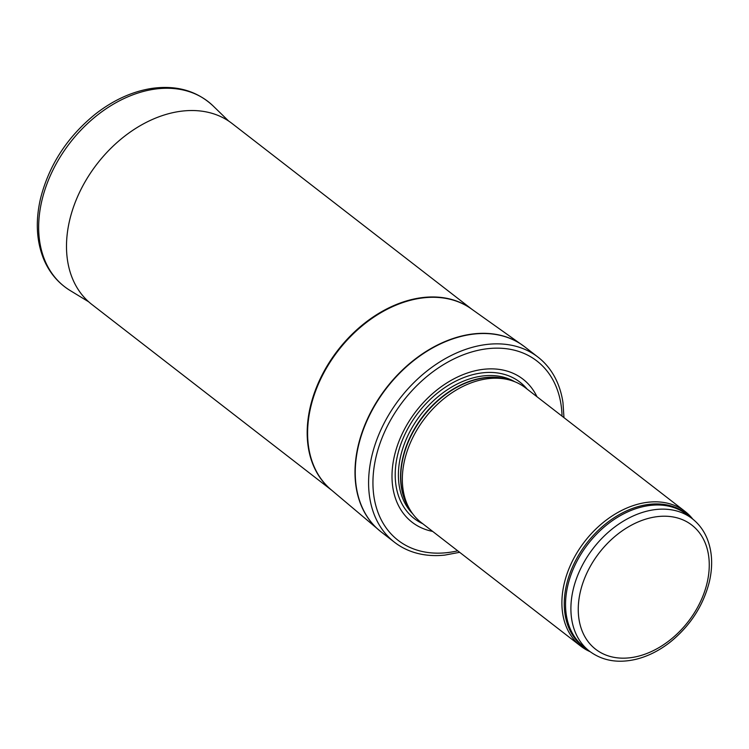 <?xml version="1.0" encoding="UTF-8"?>
<svg xmlns="http://www.w3.org/2000/svg" width="749" height="749" viewBox="0 0 749 749"><rect width="100%" height="100%" fill="white"/><g stroke="black" fill="none" stroke-linecap="round" stroke-linejoin="round"><path stroke-width="1.12" d="M692.797 519.123A85.18 60.987 127.8 0 0 685.101 511.473A85.18 60.987 127.8 0 0 584.726 541.461A85.18 60.987 127.8 0 0 580.775 646.144A85.18 60.987 127.8 0 0 590.109 651.686M685.101 511.473L525.536 387.87A85.18 60.987 127.8 0 0 510.275 380.192A85.18 60.987 127.8 0 0 425.16 417.858A85.18 60.987 127.8 0 0 409.975 509.685A85.18 60.987 127.8 0 0 421.219 522.54L580.775 646.144M536.977 396.727A90.498 64.807 127.8 0 0 416.266 410.967A90.498 64.807 127.8 0 0 432.65 531.406M563.969 417.633L562.967 402.625A117.116 83.86 127.8 0 0 538.007 357.123A117.116 83.86 127.8 0 0 399.985 398.356A117.116 83.86 127.8 0 0 394.564 542.304A117.116 83.86 127.8 0 0 444.859 555.093L459.643 552.313M471.982 309.346L232.059 123.491A114.457 81.959 127.8 0 0 228.473 120.926A114.457 81.959 127.8 0 0 97.173 163.788A114.457 81.959 127.8 0 0 88.485 301.632A114.457 81.959 127.8 0 0 91.874 304.469L331.798 490.314M692.179 518.636A83.851 60.042 127.8 0 0 593.367 548.156A83.851 60.042 127.8 0 0 589.491 651.209C602.552 660.871 618.159 663.539 636.313 659.214C648.25 656.199 659.635 650.432 670.458 641.912C690.297 625.705 703.245 605.716 709.322 581.917C713.039 565.907 712.29 551.404 707.065 538.419C703.704 530.358 698.742 523.766 692.179 518.636L686.824 514.488A83.851 60.042 127.8 0 0 588.012 544.008A83.851 60.042 127.8 0 0 584.126 647.061L589.491 651.209M707.075 582.975A78.523 56.222 -52.2 0 1 597.608 650.684A78.523 56.222 -52.2 0 1 626.623 527.942A78.523 56.222 -52.2 0 1 707.075 582.975M689.979 516.932A84.169 60.266 127.8 0 0 586.823 543.091A84.169 60.266 127.8 0 0 587.282 649.505M510.275 380.192L507.139 379.294A83.916 60.089 127.8 0 0 423.279 416.397A83.916 60.089 127.8 0 0 408.317 506.876L409.975 509.685M509.301 379.912A83.851 60.042 127.8 0 0 423.016 416.201A83.851 60.042 127.8 0 0 409.46 508.814M514.806 381.747A83.851 60.042 127.8 0 0 420.872 414.534A83.851 60.042 127.8 0 0 412.605 513.683M527.09 389.068A86.275 61.774 127.8 0 0 418.335 412.568A86.275 61.774 127.8 0 0 422.764 523.748M562.031 416.135A113.389 81.192 127.8 0 0 469.183 352.742A113.389 81.192 127.8 0 0 373.114 476.757A113.389 81.192 127.8 0 0 457.714 550.815M538.007 357.123L524.665 346.787A117.116 83.86 127.8 0 0 386.643 388.019A117.116 83.86 127.8 0 0 381.222 531.968L394.564 542.304M523.523 345.926A117.116 83.86 127.8 0 0 522.371 345.083A117.116 83.86 127.8 0 0 386.39 387.823A117.116 83.86 127.8 0 0 378.994 530.17A117.116 83.86 127.8 0 0 380.099 531.078M524.665 346.787L471.196 308.785A114.466 81.969 127.8 0 0 338.286 350.56A114.466 81.969 127.8 0 0 331.058 489.696L381.222 531.968M471.701 309.14A114.457 81.959 127.8 0 0 337.855 350.232A114.457 81.959 127.8 0 0 331.535 490.089M228.688 121.076L213.165 105.974A117.116 83.86 127.8 0 0 116.61 102.332A117.116 83.86 127.8 0 0 41.916 200.432A117.116 83.86 127.8 0 0 70.191 290.556L88.682 301.81M213.165 105.974C196.8 90.713 176.184 84.88 151.345 88.476C131.899 91.64 113.258 100.169 95.413 114.073C67.429 136.767 49.153 164.846 40.577 198.316C35.315 220.927 36.411 241.337 43.873 259.547C49.584 272.926 58.356 283.262 70.191 290.556"/></g></svg>
